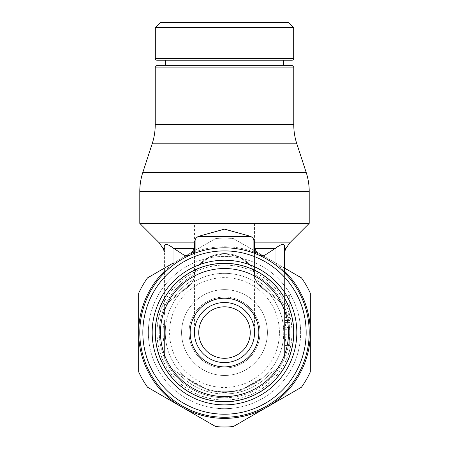 <?xml version="1.0" encoding="UTF-8"?>
<svg xmlns="http://www.w3.org/2000/svg" width="449" height="449" viewBox="0 0 449 449"><rect width="100%" height="100%" fill="white"/><g stroke="black" fill="none" stroke-linecap="round" stroke-linejoin="round"><path stroke-width="0.34" stroke-dasharray="2.25 1.68" d="M198.183 265.875L209.604 256.991L224.5 253.59A34.332 34.332 0 0 1 250.839 265.903L253.113 268.889L254.527 273.71L253.113 268.889L250.817 265.875A34.332 34.332 0 0 0 198.183 265.875L198.161 265.903A34.332 34.332 0 0 1 224.5 253.59L209.588 256.996L198.161 265.903M250.856 236.427L224.5 229.119L198.144 236.427L250.856 236.421L253.113 238.279L254.527 242.017M224.5 417.267A84.715 84.715 0 0 1 139.785 332.552A84.715 84.715 0 0 1 224.5 247.837A84.715 84.715 0 0 0 139.785 332.552A84.715 84.715 0 0 0 224.5 417.267A84.715 84.715 0 0 0 309.215 332.552A84.715 84.715 0 0 0 224.5 247.837A84.715 84.715 0 0 0 139.785 332.552A84.715 84.715 0 0 0 224.5 417.267A84.715 84.715 0 0 0 309.215 332.552A84.715 84.715 0 0 0 224.5 247.837A84.715 84.715 0 0 1 309.215 332.552A84.715 84.715 0 0 1 224.5 417.267M208.948 390.591L224.5 392.639L208.948 390.591L202.729 386.999L208.948 390.591M202.729 386.999A58.639 58.639 0 0 1 188.232 378.63L178.09 372.777L188.232 378.63A58.639 58.639 0 0 0 202.729 386.999L188.232 378.63L202.729 386.999M194.462 223.377L254.538 223.377L194.462 223.377L194.462 276.466L194.08 279.199L194.462 276.472L194.462 244.688L194.08 248.561L173.735 248.561L184.326 255.262L185.875 255.262L185.875 288.898L190.438 284.823A58.639 58.639 0 0 0 184.275 289.886L185.875 288.903L184.292 289.869A58.639 58.639 0 0 1 190.427 284.834L194.086 279.199L190.427 284.834L185.875 288.898L185.875 257.154M184.292 289.869L173 298.563C167.657 302.239 164.8 307.543 164.429 314.485C164.794 307.559 167.651 302.25 173 298.568L184.275 289.886M164.418 313.924L164.418 248.561C164.418 252.86 164.418 252.86 164.418 248.561C164.418 252.86 164.418 252.86 164.418 248.561L163.088 248.561M284.582 319.828L284.582 272.829L284.582 354.974L284.099 359.02L280.266 366.35L284.099 359.02L284.582 354.974L284.582 319.828A61.412 61.412 0 0 1 285.912 332.552A61.412 61.412 0 0 0 284.582 319.828M264.725 255.262L263.125 255.262L264.674 255.262L275.265 248.561L254.92 248.561L254.538 244.688L254.538 276.466L254.914 279.199L258.562 284.823L263.125 288.903L276 298.568C281.343 302.239 284.2 307.543 284.571 314.485C284.206 307.559 281.349 302.25 276 298.563L263.125 288.898L258.579 284.829L254.92 279.199L254.538 276.466L254.538 241.674M168.734 366.35L164.901 359.02L164.418 354.968L164.418 319.828L164.418 354.974L164.901 359.02L168.734 366.35L173 369.836L168.734 366.35A65.212 65.212 0 0 0 224.5 397.763A65.212 65.212 0 0 1 168.734 366.35M194.473 242.017L195.887 238.279L195.887 268.889L194.473 273.71L195.887 268.889L195.887 252.815M309.215 223.377L139.785 223.377M195.887 238.279L198.138 236.421M284.582 244.974L284.582 248.561C284.582 252.86 284.582 252.86 284.582 248.561C284.582 252.86 284.582 252.86 284.582 248.561L284.582 245.732M224.5 401.732A69.18 69.18 0 0 0 293.68 332.552A69.18 69.18 0 0 0 224.5 263.372A69.18 69.18 0 0 0 155.32 332.552A69.18 69.18 0 0 0 224.5 401.732A69.18 69.18 0 0 0 293.68 332.552A69.18 69.18 0 0 0 224.5 263.372M224.5 391.775A59.223 59.223 0 0 0 283.723 332.552A59.223 59.223 0 0 0 224.5 273.329A59.223 59.223 0 0 0 165.277 332.552A59.223 59.223 0 0 0 224.5 391.775A59.223 59.223 0 0 0 283.723 332.552A59.223 59.223 0 0 0 224.5 273.329A59.223 59.223 0 0 0 165.277 332.552A59.223 59.223 0 0 0 224.5 391.775M224.5 400.104A67.546 67.546 0 0 0 292.046 332.552A67.546 67.546 0 0 0 224.5 265.005A67.546 67.546 0 0 0 156.954 332.552A67.546 67.546 0 0 0 224.5 400.104M224.5 401.816A69.264 69.264 0 0 0 293.764 332.552A69.264 69.264 0 0 0 224.5 263.288A69.264 69.264 0 0 0 155.236 332.552A69.264 69.264 0 0 0 224.5 401.816A69.264 69.264 0 0 0 293.764 332.552A69.264 69.264 0 0 0 224.5 263.288M293.68 27.602L155.32 27.602M288.527 22.45L160.473 22.45M292.046 65.363L156.954 65.363M165.277 60.217L224.5 60.217M293.764 67.081L155.236 67.081M224.5 408.685A76.134 76.134 0 0 0 300.634 332.552A76.134 76.134 0 0 0 224.5 256.424A76.134 76.134 0 0 0 148.366 332.552A76.134 76.134 0 0 0 224.5 408.685A76.134 76.134 0 0 0 300.634 332.552A76.134 76.134 0 0 0 224.5 256.424A76.134 76.134 0 0 0 148.366 332.552A76.134 76.134 0 0 0 224.5 408.685M164.418 271.258A85.832 85.832 0 0 1 267.413 258.22L301.475 277.886A94.413 94.413 0 0 1 310.332 293.219L310.332 371.884A94.413 94.413 0 0 1 301.475 387.218L267.413 406.884A85.832 85.832 0 0 0 267.413 258.22A85.832 85.832 0 0 1 284.582 271.258M284.582 268.132L267.413 258.22A85.832 85.832 0 0 0 181.587 258.22L215.649 238.554A94.413 94.413 0 0 1 233.351 238.554A94.413 94.413 0 0 0 215.649 238.554L181.587 258.22A85.832 85.832 0 0 0 138.668 332.552L138.668 293.219A94.413 94.413 0 0 1 147.525 277.886L173 263.176M267.413 332.552A42.913 42.913 0 0 0 224.5 289.639A42.913 42.913 0 0 0 181.587 332.552A42.913 42.913 0 0 0 224.5 375.471A42.913 42.913 0 0 0 267.413 332.552A42.913 42.913 0 0 0 224.5 289.639A42.913 42.913 0 0 0 181.587 332.552A42.913 42.913 0 0 0 224.5 375.471A42.913 42.913 0 0 0 267.413 332.552M259.982 332.552A35.482 35.482 0 0 0 224.5 297.07A35.482 35.482 0 0 0 189.018 332.552A35.482 35.482 0 0 1 224.5 297.07A35.482 35.482 0 0 1 259.982 332.552A35.482 35.482 0 0 0 224.5 297.07A35.482 35.482 0 0 0 189.018 332.552A35.482 35.482 0 0 0 224.5 368.034A35.482 35.482 0 0 0 259.982 332.552A35.482 35.482 0 0 1 224.5 368.034A35.482 35.482 0 0 1 189.018 332.552A35.482 35.482 0 0 0 224.5 368.034A35.482 35.482 0 0 0 259.982 332.552M279.43 332.552A54.93 54.93 0 0 0 224.5 277.622A54.93 54.93 0 0 0 169.57 332.552A54.93 54.93 0 0 0 224.5 387.487A54.93 54.93 0 0 0 279.43 332.552M198.75 332.552A25.75 25.75 0 0 0 224.5 358.302A25.75 25.75 0 0 0 250.25 332.552A25.75 25.75 0 0 0 224.5 306.802A25.75 25.75 0 0 0 198.75 332.552M190.168 332.552A34.332 34.332 0 0 1 224.5 298.22A34.332 34.332 0 0 1 258.832 332.552A34.332 34.332 0 0 1 224.5 366.884A34.332 34.332 0 0 1 190.168 332.552M190.168 223.377L258.832 223.377L190.168 223.377L190.168 22.45L258.832 22.45L258.832 223.377M254.538 253.343L254.538 332.552A30.038 30.038 0 0 1 224.5 362.596A30.038 30.038 0 0 1 194.462 332.552A30.038 30.038 0 0 1 224.5 302.514A30.038 30.038 0 0 1 254.538 332.552C254.662 316.478 240.574 302.396 224.5 302.514C208.426 302.396 194.338 316.478 194.462 332.552L194.462 253.343M254.538 223.377L254.538 244.705M194.462 332.552C194.338 316.478 208.426 302.396 224.5 302.514C240.574 302.396 254.662 316.478 254.538 332.552M258.832 22.45L190.168 22.45M233.351 426.55A94.413 94.413 0 0 1 215.649 426.55L147.525 387.218A94.413 94.413 0 0 1 138.668 371.884L138.668 332.552A85.832 85.832 0 0 0 267.413 406.884L233.351 426.55M267.413 258.22L233.351 238.554L267.413 258.22M224.5 65.363L165.277 65.363L224.5 65.363M190.438 255.262L189.82 255.262L191.257 254.634M264.674 255.262L259.18 255.262M189.82 255.262L184.326 255.262M258.562 255.262L257.743 254.634M254.92 248.561L258.596 255.262M190.404 255.262L194.08 248.561M275.265 248.561L276 247.887C281.343 243.914 284.2 243.285 284.571 245.996M164.418 245.732L164.418 248.561M164.429 245.996C164.794 243.285 167.651 243.914 173.005 247.887L173.735 248.561M284.582 327.405L284.582 336.121L284.582 327.405L289.728 327.405L289.728 336.121L289.728 327.405M284.582 311.847L284.582 295.644L284.582 311.847L289.728 311.847L289.728 295.644L289.728 311.847M284.582 343.002L284.582 334.281L284.582 345.494L284.582 343.002L289.728 342.997L289.728 345.494L289.728 334.281L289.728 343.002L284.582 343.002M264.725 289.886A58.639 58.639 0 0 0 258.562 284.823A58.639 58.639 0 0 1 264.708 289.869M260.768 378.63L246.271 386.999A58.639 58.639 0 0 0 260.768 378.63A58.639 58.639 0 0 1 246.271 386.999L240.052 390.591L224.5 392.639L240.052 390.591L260.768 378.63M250.839 265.903L239.412 256.996L224.5 253.59L239.396 256.991L250.817 265.875M178.09 372.777L173 369.836L178.09 372.777A61.412 61.412 0 0 0 224.5 393.969A61.412 61.412 0 0 1 178.09 372.777M280.266 366.35L276 369.836L270.91 372.777L276 369.836L280.266 366.35A65.212 65.212 0 0 1 224.5 397.763A65.212 65.212 0 0 0 280.266 366.35M284.582 313.694L289.728 313.694M284.582 295.644L289.728 295.644L284.582 295.644M284.582 314.339L289.728 314.339L284.582 314.339M284.582 322.41L289.728 322.41M284.582 336.121L289.728 336.121M284.582 329.285L289.728 329.285M284.582 320.569L289.728 320.569M284.582 345.494L289.728 345.494L284.582 345.494M284.582 334.281L289.728 334.281M253.113 252.815L253.113 238.279M159.288 332.552A65.212 65.212 0 0 1 194.462 274.676A65.212 65.212 0 0 0 164.901 359.02A65.212 65.212 0 0 1 159.288 332.552M173.718 298.018A61.412 61.412 0 0 1 194.08 279.199A61.412 61.412 0 0 0 173.712 298.024M163.088 332.552A61.412 61.412 0 0 1 164.418 319.828A61.412 61.412 0 0 0 164.418 345.281A61.412 61.412 0 0 1 163.088 332.552M254.92 279.199A61.412 61.412 0 0 1 275.282 298.018A61.412 61.412 0 0 0 254.914 279.199M254.538 274.676A65.212 65.212 0 0 1 289.712 332.552A65.212 65.212 0 0 0 254.538 274.676M284.582 345.281A61.412 61.412 0 0 0 285.912 332.552A61.412 61.412 0 0 1 284.582 345.281M284.099 359.02A65.212 65.212 0 0 0 289.712 332.552A65.212 65.212 0 0 1 284.099 359.02M309.215 191.532L139.785 191.532M289.712 242.881L254.538 242.881M194.462 242.881L159.288 242.881M285.912 248.561L284.582 248.561M157.038 332.552A67.462 67.462 0 0 0 224.5 400.014A67.462 67.462 0 0 0 291.962 332.552A67.462 67.462 0 0 0 224.5 265.09A67.462 67.462 0 0 0 157.038 332.552M293.68 58.499L155.32 58.499M293.764 124.586L155.236 124.586M296.823 143.792L152.177 143.792M306.156 172.332L142.844 172.332M263.125 257.154L263.125 255.262M276 265.292L276 247.887M224.5 393.969A61.412 61.412 0 0 0 270.91 372.777A61.412 61.412 0 0 1 224.5 393.969M173 247.887L173 265.292M284.582 308.109L289.728 308.109M284.582 298.136L289.728 298.136M284.582 317.454L289.728 317.454M284.582 313.924L284.582 272.829"/><path stroke-width="0.67" d="M254.527 242.028L253.113 238.296L250.839 236.421L224.5 229.13L198.161 236.427L195.887 238.296L194.473 242.028M254.538 242.881L289.712 242.881L309.215 223.377L309.215 191.532A61.799 61.799 0 0 0 306.156 172.332L142.844 172.332A61.799 61.799 0 0 0 139.785 191.532L139.785 223.377L159.288 242.881L194.462 242.881L194.462 253.343L194.462 244.817L194.086 248.561L191.257 254.634M159.288 242.881L163.088 248.561L164.418 251.782M284.582 245.732L284.582 272.829L284.582 251.782L285.912 248.561L289.712 242.881M224.5 401.732A69.18 69.18 0 0 0 293.68 332.552A69.18 69.18 0 0 0 224.5 263.372A69.18 69.18 0 0 0 155.32 332.552A69.18 69.18 0 0 0 224.5 401.732M224.5 396.585A64.027 64.027 0 0 0 288.527 332.552A64.027 64.027 0 0 0 224.5 268.524A64.027 64.027 0 0 0 160.473 332.552A64.027 64.027 0 0 0 224.5 396.585M224.5 401.816A69.264 69.264 0 0 0 293.764 332.552A69.264 69.264 0 0 0 224.5 263.288A69.264 69.264 0 0 0 155.236 332.552A69.264 69.264 0 0 0 224.5 401.816M224.5 247.837A84.715 84.715 0 0 0 139.785 332.552A84.715 84.715 0 0 0 224.5 417.267A84.715 84.715 0 0 0 309.215 332.552A84.715 84.715 0 0 0 224.5 247.837A84.715 84.715 0 0 0 139.785 332.552A84.715 84.715 0 0 0 224.5 417.267M224.5 27.602L293.68 27.602L288.527 22.45L160.473 22.45L155.32 27.602L224.5 27.602M165.277 65.363L165.277 60.217L157.038 60.217A1.717 1.717 0 0 1 155.32 58.499L293.68 58.499A1.717 1.717 0 0 1 291.962 60.217L224.5 60.217L291.962 60.217M157.038 60.217L224.5 60.217M224.5 67.081L293.764 67.081L292.046 65.363L156.954 65.363L155.236 67.081L224.5 67.081M293.764 124.586L155.236 124.586A61.799 61.799 0 0 1 152.177 143.792L296.823 143.792A61.799 61.799 0 0 1 293.764 124.586L293.764 67.081M298.832 375.471A85.832 85.832 0 0 1 267.413 406.884L301.475 387.218A94.413 94.413 0 0 0 310.332 371.884L310.332 332.552A85.832 85.832 0 0 1 298.832 375.471M173 263.176L147.525 277.886A94.413 94.413 0 0 0 138.668 293.219L138.668 332.552A85.832 85.832 0 0 1 164.418 271.258M198.75 332.552A25.75 25.75 0 0 0 224.5 358.302A25.75 25.75 0 0 0 250.25 332.552A25.75 25.75 0 0 0 224.5 306.802A25.75 25.75 0 0 0 198.75 332.552M190.168 332.552A34.332 34.332 0 0 1 224.5 298.22A34.332 34.332 0 0 1 258.832 332.552A34.332 34.332 0 0 1 224.5 366.884A34.332 34.332 0 0 1 190.168 332.552M254.538 332.552A30.038 30.038 0 0 1 224.5 362.596A30.038 30.038 0 0 1 194.462 332.552A30.038 30.038 0 0 1 224.5 302.514A30.038 30.038 0 0 1 254.538 332.552M257.743 254.634L254.914 248.561L254.538 244.817L254.538 253.343L254.538 244.705M284.582 271.258A85.832 85.832 0 0 1 310.332 332.552L310.332 293.219A94.413 94.413 0 0 0 301.475 277.886L284.582 268.132M181.587 406.884A85.832 85.832 0 0 1 138.668 332.552L138.668 371.884A94.413 94.413 0 0 0 147.525 387.218L215.649 426.55A94.413 94.413 0 0 0 233.351 426.55L267.413 406.884A85.832 85.832 0 0 1 181.587 406.884M185.875 257.154L185.875 255.262L184.275 255.262L189.82 255.262M259.18 255.262L264.725 255.262L276 247.904C281.349 243.925 284.206 243.291 284.571 246.007M184.275 255.262L173 247.904C167.662 243.925 164.8 243.291 164.429 246.007M139.785 223.377L309.215 223.377M194.462 253.343L194.462 242.881M254.538 253.343L254.538 241.674M164.418 244.986L164.418 245.732M198.161 236.421L250.839 236.421M195.887 252.815L195.887 238.296M224.5 260.229A72.323 72.323 0 0 0 152.177 332.552A72.323 72.323 0 0 0 224.5 404.875A72.323 72.323 0 0 0 296.823 332.552A72.323 72.323 0 0 0 224.5 260.229M224.5 414.208A81.656 81.656 0 0 0 306.156 332.552A81.656 81.656 0 0 0 224.5 250.896A81.656 81.656 0 0 0 142.844 332.552A81.656 81.656 0 0 0 224.5 414.208M139.785 191.532L309.215 191.532M254.914 248.561L275.288 248.561M284.582 248.561L285.912 248.561M163.088 248.561L164.418 248.561M173.712 248.561L194.086 248.561M276 265.292L276 247.904M263.125 257.154L263.125 255.262M173 265.292L173 247.904M253.113 252.815L253.113 238.296M293.68 58.499L293.68 27.602M283.723 65.363L283.723 60.217M296.823 143.792L306.156 172.332M152.177 143.792L142.844 172.332M155.236 124.586L155.236 67.081M155.32 58.499L155.32 27.602M284.582 272.829L284.582 251.782"/></g></svg>
